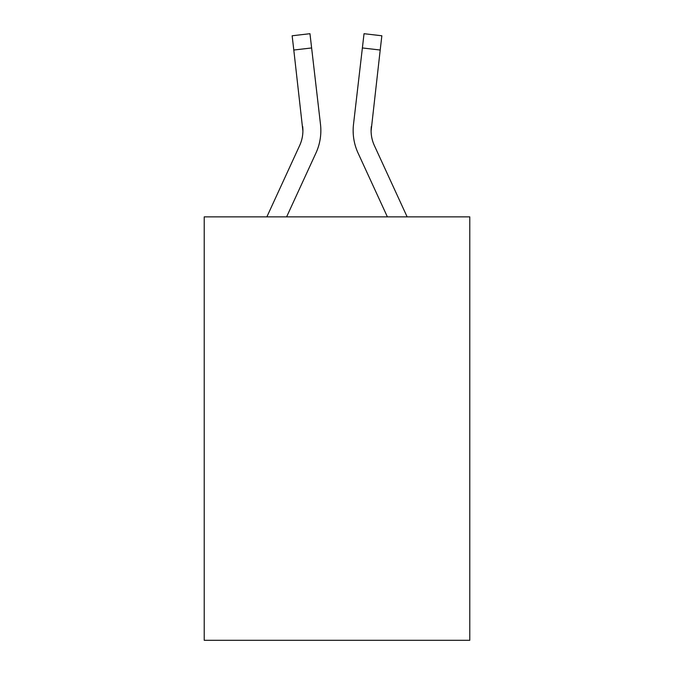 <?xml version="1.0" encoding="UTF-8"?>
<svg xmlns="http://www.w3.org/2000/svg" width="674" height="674" viewBox="0 0 674 674"><rect width="100%" height="100%" fill="white"/><g stroke="black" fill="none" stroke-linecap="round" stroke-linejoin="round"><path stroke-width="1.01" d="M469.778 216.859L469.778 640.3L204.222 640.3L204.222 216.859L469.778 216.859M286.61 216.859L315.929 153.074A53.827 53.827 0 0 0 320.495 124.387L311.624 47.955L293.797 50.028L292.145 35.773L309.964 33.7L311.624 47.955M320.243 122.23L320.495 124.387M387.39 216.859L358.071 153.074A53.827 53.827 0 0 1 353.505 124.387L364.036 33.7L381.855 35.773L380.203 50.028L362.376 47.955M353.151 131.11L353.243 133.764L353.151 131.11M407.138 216.859L374.373 145.576A35.882 35.882 0 0 1 371.096 131.017L380.203 50.028M266.862 216.859L299.627 145.576A35.882 35.882 0 0 0 302.904 131.017L293.797 50.028M299.627 145.576A35.882 35.882 0 0 0 302.904 131.017A35.882 35.882 0 0 1 299.627 145.576A35.882 35.882 0 0 0 302.904 131.017A35.882 35.882 0 0 1 299.627 145.576A35.882 35.882 0 0 0 302.904 131.017A35.882 35.882 0 0 1 299.627 145.576A35.882 35.882 0 0 0 302.904 131.017A35.882 35.882 0 0 1 299.627 145.576A35.882 35.882 0 0 0 302.904 131.017A35.882 35.882 0 0 1 299.627 145.576A35.882 35.882 0 0 0 302.904 131.017A35.882 35.882 0 0 1 299.627 145.576A35.882 35.882 0 0 0 302.904 131.017A35.882 35.882 0 0 1 299.627 145.576A35.882 35.882 0 0 0 302.904 131.017A35.882 35.882 0 0 1 299.627 145.576A35.882 35.882 0 0 0 302.904 131.017A35.882 35.882 0 0 1 299.627 145.576A35.882 35.882 0 0 0 302.904 131.017A35.882 35.882 0 0 1 299.627 145.576A35.882 35.882 0 0 0 302.904 131.017A35.882 35.882 0 0 1 299.627 145.576A35.882 35.882 0 0 0 302.904 131.017A35.882 35.882 0 0 1 299.627 145.576A35.882 35.882 0 0 0 302.904 131.017A35.882 35.882 0 0 1 299.627 145.576A35.882 35.882 0 0 0 302.904 131.017A35.882 35.882 0 0 1 299.627 145.576A35.882 35.882 0 0 0 302.904 131.017A35.882 35.882 0 0 1 299.627 145.576A35.882 35.882 0 0 0 302.904 131.017A35.882 35.882 0 0 1 299.627 145.576A35.882 35.882 0 0 0 302.904 131.017A35.882 35.882 0 0 1 299.627 145.576A35.882 35.882 0 0 0 302.904 131.017A35.882 35.882 0 0 1 299.627 145.576A35.882 35.882 0 0 0 302.904 131.017A35.882 35.882 0 0 1 299.627 145.576A35.882 35.882 0 0 0 302.904 131.017A35.882 35.882 0 0 1 299.627 145.576A35.882 35.882 0 0 0 302.904 131.017A35.882 35.882 0 0 1 299.627 145.576A35.882 35.882 0 0 0 302.904 131.017A35.882 35.882 0 0 1 299.627 145.576A35.882 35.882 0 0 0 302.668 126.451L302.904 131.017M374.373 145.576A35.882 35.882 0 0 1 371.096 131.017L371.332 126.451A35.882 35.882 0 0 0 374.373 145.576A35.882 35.882 0 0 1 371.096 131.017A35.882 35.882 0 0 0 374.373 145.576A35.882 35.882 0 0 1 371.096 131.017A35.882 35.882 0 0 0 374.373 145.576A35.882 35.882 0 0 1 371.096 131.017A35.882 35.882 0 0 0 374.373 145.576A35.882 35.882 0 0 1 371.096 131.017A35.882 35.882 0 0 0 374.373 145.576A35.882 35.882 0 0 1 371.096 131.017M353.505 124.387L353.757 122.23"/></g></svg>
